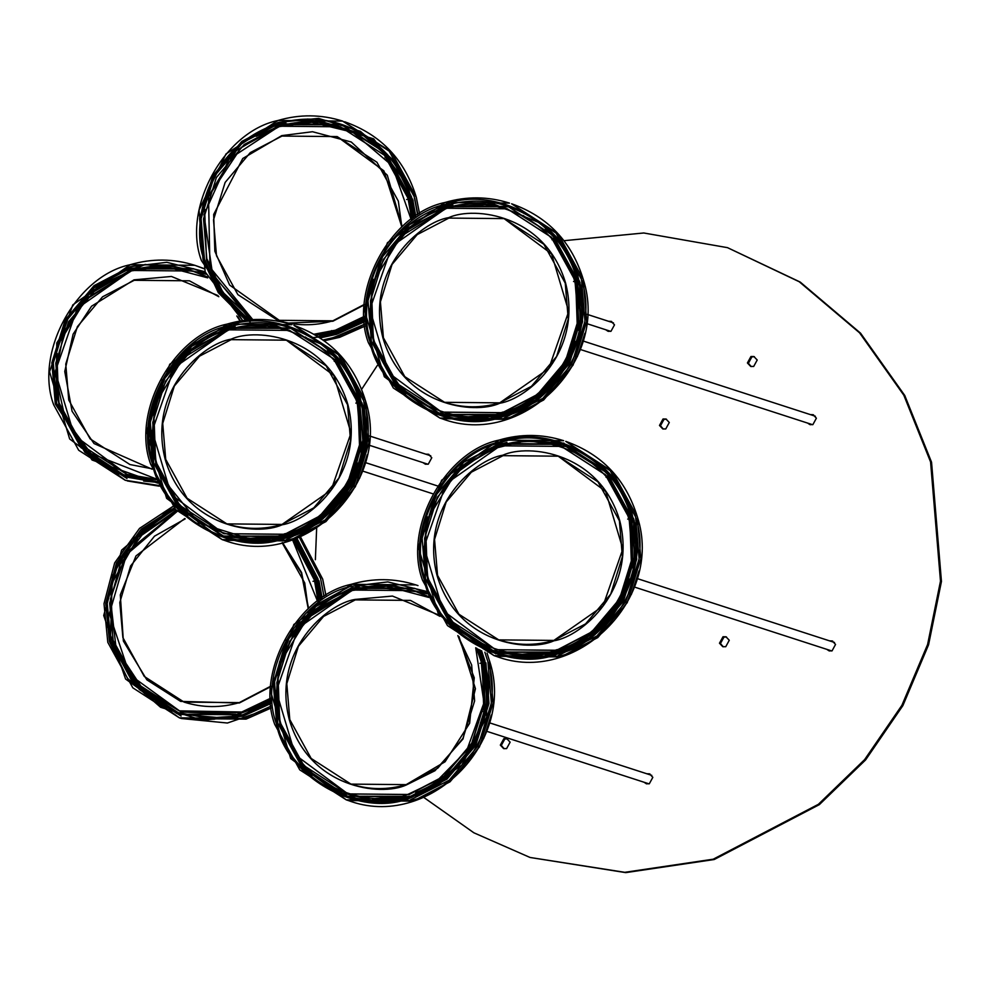 <?xml version="1.0" encoding="UTF-8"?>
<svg xmlns="http://www.w3.org/2000/svg" width="991" height="991" viewBox="0 0 991 991"><rect width="100%" height="100%" fill="white"/><g stroke="black" fill="none" stroke-linecap="round" stroke-linejoin="round"><path stroke-width="1.49" d="M611.695 321.542L609.465 321.58M608.499 321.27L611.212 321.369L614.507 324.837L610.976 331.291L608.003 331.267L605.749 329.755M650.009 774.045L647.792 774.07M646.813 773.76L649.539 773.86L652.834 777.34L649.303 783.782L646.33 783.757L644.076 782.246M813.574 414.895L811.356 414.919M810.378 414.61L813.091 414.709L816.398 418.19L812.868 424.631L809.895 424.606L807.628 423.095M507.305 738.865L504.828 738.976L501.297 745.418L504.122 748.713M500.331 745.108L503.862 738.654L506.835 738.691L510.13 742.16L506.599 748.614L503.626 748.589L500.331 745.108M428.967 454.448L426.737 454.485M425.771 454.163L428.484 454.262L431.779 457.743L428.261 464.197L425.288 464.16L423.021 462.648M754.399 356.723L751.909 356.822L748.391 363.276L751.203 366.571M747.412 362.954L750.943 356.512L753.916 356.537L757.211 360.018L753.68 366.459L750.707 366.435L747.412 362.954M832.737 641.14L830.52 641.177M829.541 640.855L832.254 640.954L835.549 644.435L832.031 650.889L829.058 650.852L826.791 649.34M726.453 636.965L723.975 637.077L720.445 643.518L723.257 646.813M719.478 643.209L722.996 636.755L725.969 636.792L729.265 640.26L725.746 646.714L722.773 646.689L719.478 643.209M666.472 419.205L663.995 419.317L660.464 425.758L663.276 429.053M659.486 425.449L663.016 418.995L665.989 419.032L669.284 422.5L665.766 428.954L662.793 428.93L659.486 425.449M563.966 240.702L643.778 232.984L727.518 247.663L799.254 281.754L859.581 332.852L903.804 395.186L930.574 461.917L940.484 581.16L927.601 644.497L901.909 705.295L864.623 759.626L818.393 804.308L713.235 859.197L624.788 872.315L530.024 857.463L473.859 832.787L423.677 797.346M530.024 857.463L625.767 872.625L714.201 859.519L819.371 804.618L865.589 759.936L902.875 705.617L928.567 644.807L941.45 581.469L931.552 462.24L904.771 395.496L860.547 333.162L800.232 282.076L727.518 247.663M316.525 584.653L316.154 579.921M315.373 559.717L316.649 528.228M361.653 389.302L377.36 365.382M606.715 330.065L608.499 331.39M645.042 782.556L646.826 783.893M808.606 423.405L810.39 424.743M423.999 462.97L425.771 464.296M827.77 649.662L829.541 650.988M347.94 793.94L409.147 794.571L444.203 776.275L472.038 743.262L484.896 701.888L481.589 662.137L476.733 648.312M428.422 596.693L413.767 590.673M152.775 412.875L155.76 400.921L152.775 412.875M223.508 329.83L235.115 326.349L223.508 329.83M359.659 449.864L357.949 402.135L334.871 359.423L359.039 401.727L360.823 401.182M248.407 538.472L278.867 535.995M232.142 536.032L279.115 536.119M357.714 401.305L359.039 401.727M360.006 450.521L361.145 451.921L359.498 403.399L358.172 402.965M297.746 333.434L326.683 351.384L305.265 336.99M292.147 531.932L291.998 532.241C323.797 519.482 345.364 496.664 356.686 463.8L356.066 464.222M291.998 532.241L291.54 532.724L292.407 533.009C325.011 520.225 346.974 496.974 358.308 463.28L356.686 463.8M361.281 402.866L359.498 403.399M361.145 451.921L359.064 451.413M334.227 361.294L335.726 359.708M292.407 533.009L291.825 530.903M356.215 462.76L358.308 463.28M280.8 534.211L281.134 535.437M187.77 515.692L178.727 507.082L187.77 515.692M355.843 403.114L356.537 402.916M358.048 402.47L359.783 401.962M179.297 507.02L179.953 506.537L188.129 514.577L187.485 515.06L179.297 507.02M154.15 412.913L153.308 412.69L156.144 401.343L156.987 401.566M336.135 357.763L335.788 358.346L327.612 350.306L327.959 349.724M223.855 533.715L285.061 534.347L320.118 516.038L347.952 483.038L360.811 441.664L357.516 401.912L333.843 358.891L289.682 330.449M370.461 291.304L373.458 279.351L370.461 291.304M441.206 208.259L452.813 204.765L441.206 208.259M577.357 328.281L575.647 280.552L552.743 238.658M466.104 416.901L496.565 414.424M449.827 414.449L496.813 414.535M575.412 279.735L576.737 280.143L553.424 238.125L552.755 238.422M577.703 328.95L578.843 330.35L577.196 281.828L575.87 281.382M543.043 229.02L522.963 215.419M543.192 229.02L515.444 211.851M509.845 410.361L509.696 410.67C541.495 397.911 563.061 375.094 574.384 342.217L573.764 342.638M509.696 410.67L509.238 411.154L510.105 411.426C542.709 398.642 564.672 375.403 575.994 341.709L574.384 342.217M578.979 281.283L577.196 281.828M578.843 330.35L576.75 329.842M551.925 239.723L553.424 238.125M576.737 280.143L578.521 279.611M510.105 411.426L509.523 409.333M573.913 341.189L575.994 341.709M498.498 412.64L498.832 413.866M405.468 394.121L396.425 385.511L405.468 394.121M572.587 271.584L572.736 272.562M573.541 281.543L574.235 281.345M575.746 280.899L577.48 280.391M579.946 282.41L580.057 283.092M396.995 385.437L397.651 384.954L405.827 393.006L405.17 393.477L396.995 385.437M371.848 291.342L371.006 291.119L373.842 279.772L374.685 279.982M577.703 289.521L576.911 290.313M553.833 236.192L553.486 236.775L545.298 228.723L545.657 228.153M441.552 412.145L502.759 412.764L537.816 394.468L565.65 361.467L578.509 320.081L575.214 280.342L551.541 237.32L507.38 208.878M203.551 209.287L206.537 197.333L203.551 209.287M274.296 126.241L285.891 122.748L274.296 126.241M412.256 218.503L408.503 197.717L385.648 155.835L409.816 198.126L411.612 197.593L393.774 161.88L361.48 133.872L320.824 121.274L281.518 125.101L256.149 136.349M315.051 334.822L329.644 332.406M315.844 335.292L332.171 332.716L329.904 332.518M408.503 197.717L409.816 198.126M413.458 217.661L410.286 199.81L408.961 199.364M348.535 129.833L377.472 147.795L356.042 133.401M342.936 328.343L364.316 317.665M342.787 328.653L342.329 329.136L343.183 329.408L364.378 318.904M412.07 199.265L410.286 199.81M385.004 157.705L386.515 156.107M343.183 329.408L342.613 327.303M331.589 330.622L331.923 331.849M238.558 312.103L229.516 303.494L238.558 312.103M406.632 199.525L407.313 199.327M408.825 198.881L410.571 198.373M413.024 200.393L413.148 201.074M230.085 303.419L230.73 302.936L238.918 310.976L238.261 311.459L230.085 303.419M204.939 209.324L204.084 209.101L206.933 197.754L207.776 197.965M386.924 154.175L386.577 154.757L378.389 146.705L378.735 146.135M314.915 334.747L335.85 330.746L364.292 317.269M411.847 218.788L408.292 198.324L384.632 155.302L340.47 126.86M55.806 353.514L58.791 341.561L55.806 353.514M126.538 270.469L138.145 266.975L126.538 270.469M151.437 479.111L155.983 479.347L126.885 474.355M135.172 476.659L156.157 479.731M207.28 276.898L200.789 274.061M90.813 456.331L81.758 447.721L90.813 456.331M82.327 447.647L82.984 447.164L91.172 455.203L90.515 455.687L82.327 447.647M57.181 353.552L56.338 353.329L59.175 341.982L60.03 342.192M207.379 277.108L192.725 271.088M109.939 591.082L112.924 579.128L109.939 591.082M318.631 600.311L314.89 579.512L293.361 539.5M181.787 712.021L236.031 714.201M189.306 714.238L236.279 714.325M314.89 579.512L316.203 579.933L294.092 539.24M319.845 599.456L316.662 581.606L315.349 581.172M249.311 710.138L270.692 699.46M249.175 710.448L248.716 710.931L249.571 711.216L270.766 700.711M318.458 581.073L316.662 581.606M316.203 579.933L317.987 579.388L295.975 538.534M249.571 711.216L248.989 709.11M237.976 712.418L238.311 713.644M144.946 693.898L135.903 685.289L144.946 693.898M313.007 581.321L313.701 581.122M315.212 580.676L316.947 580.181M136.461 685.227L137.117 684.744L145.305 692.783L144.649 693.266L136.461 685.227M111.314 591.119L110.472 590.909L113.308 579.549L114.163 579.772M181.019 711.922L242.238 712.554L270.679 699.076M318.235 600.596L314.68 580.119L293.187 539.562M276.848 673.1L279.834 661.146L276.848 673.1M347.593 590.054L359.188 586.573L347.593 590.054M483.744 710.089L482.258 663.19L477.179 648.548M372.492 798.696L402.941 796.219M356.215 796.256L403.201 796.343M481.799 661.53L483.113 661.951L478.641 649.291M484.091 710.745L485.218 712.157L483.583 663.623L482.258 663.19M428.335 596.495L421.832 593.659M416.232 792.156L416.084 792.466C447.882 779.706 469.437 756.901 480.771 724.025L480.14 724.446M416.084 792.466L415.625 792.949L416.48 793.234C449.096 780.45 471.059 757.198 482.382 723.504L480.771 724.025M485.367 663.09L483.583 663.623M485.218 712.157L483.137 711.637M483.113 661.951L484.909 661.406M416.48 793.234L415.91 791.128M480.301 722.996L482.382 723.504M404.885 794.435L405.22 795.662M311.855 775.916L302.812 767.319L311.855 775.916M478.963 653.391L479.124 654.357M479.929 663.338L480.61 663.14M482.121 662.706L483.868 662.199M303.382 767.245L304.026 766.761L312.215 774.801L311.558 775.284L303.382 767.245M278.236 673.137L277.381 672.926L280.23 661.567L281.072 661.79M424.594 528.872L427.592 516.918L424.594 528.872M495.339 445.826L506.946 442.345L495.339 445.826M631.49 565.861L629.78 518.132L606.876 476.237M520.238 654.469L550.699 651.991M503.973 652.028L550.946 652.115M629.545 517.302L630.871 517.723L607.557 475.705L606.888 476.002M631.837 566.518L632.976 567.93L631.329 519.395L630.003 518.962M569.577 449.431L598.514 467.38L584.195 456.987M563.978 647.928L563.829 648.238C595.628 635.479 617.195 612.673 628.517 579.797L627.898 580.218M563.829 648.238L563.371 648.721L564.238 649.006C596.842 636.222 618.805 612.971 630.14 579.277L628.517 579.797M633.113 518.863L631.329 519.395M632.976 567.93L630.895 567.409M606.058 477.29L607.557 475.705M630.871 517.723L632.654 517.178M564.238 649.006L563.656 646.9M628.046 578.769L630.14 579.277M552.631 650.207L552.966 651.434M459.601 631.688L450.558 623.091L459.601 631.688M627.675 519.111L628.368 518.912M629.88 518.479L631.614 517.971M634.079 519.99L634.19 520.659M451.128 623.017L451.785 622.534L459.96 630.573L459.316 631.056L451.128 623.017M425.981 528.909L425.139 528.698L427.976 517.339L428.818 517.562M607.966 473.76L607.619 474.342L599.444 466.303L599.79 465.72M495.686 649.712L556.892 650.344L591.949 632.047L619.784 599.035L632.642 557.66L629.347 517.909L605.674 474.887L561.513 446.445M406.161 784.649L437.849 768.112L462.995 738.283L474.627 700.885L471.642 664.961L457.842 635.565L474.255 677.807L469.635 723.294L445.07 761.782L406.149 784.649L350.963 784.116L311.174 758.462L289.793 719.577L286.808 683.654L298.427 646.256L323.586 616.427L355.274 599.889L410.46 600.41L439.868 616.315L410.46 600.41M439.001 615.114L392.473 596.062L355.063 599.431C327.315 603.73 271.608 650.604 289.285 719.664C309.452 787.981 380.494 796.789 406.186 785.033L434.999 770.713L463.02 738.939L475.445 688.733L458.907 636.445M475.705 647.755L483.992 702.706L466.749 750.497L437.65 780.165L408.664 794.026C380.482 806.922 302.552 797.26 280.428 722.328C261.042 646.566 322.149 595.157 352.585 590.438L386.304 586.177L428.756 597.424M428.446 596.755L413.631 590.636L352.561 590.054L317.492 608.363L289.669 641.363L276.811 682.737L280.106 722.476L303.779 765.498L347.804 793.902L408.874 794.485L443.918 776.176L471.753 743.176L484.611 701.801L481.316 662.05L476.436 648.151M359.696 478.083L367.116 455.154M153.679 462.958L150.298 422.29L163.453 379.949L191.932 346.181L227.794 327.451L290.301 328.033L335.342 357.094L359.56 401.107L362.941 441.775L349.786 484.116L321.307 517.897L285.433 536.626L222.938 536.032L177.897 506.971L153.679 462.958M359.82 400.983C355.521 369.036 304.46 305.538 227.62 327.067C151.573 351.471 140.648 433.587 153.258 463.045C157.569 494.98 208.618 558.478 285.458 536.949C361.504 512.545 372.43 430.428 359.82 400.983M320.935 343.976L275.857 325.581L230.73 328.69L182.79 358.234M223.954 536.354L179.594 507.256L155.711 463.615L153.84 412.838M156.689 401.479L185.552 354.208L229.416 328.232L291.317 328.368M286.349 539.637L325.11 519.978L353.96 485.751L367.277 442.866L363.858 401.665M365.493 400.884L368.986 442.903L355.385 486.668L325.965 521.576L288.889 540.925L224.3 540.318L222.207 539.637L166.624 498.337L146.519 431.097L169.734 364.279L227.174 324.069C248.865 317.715 270.419 317.913 291.812 324.689L227.224 324.069C173.264 335.057 131.134 412.07 150.632 464.122L175.655 509.609L222.195 539.637L286.795 540.244C340.755 529.268 382.885 452.243 363.387 400.203L338.365 354.704L293.918 325.37L340.458 355.385L365.493 400.884M227.348 326.051C277.629 305.823 351.037 346.862 360.823 400.674C379.937 451.698 338.637 527.2 285.742 537.964C235.449 558.206 162.041 517.166 152.255 463.342C133.153 412.318 174.441 336.816 227.348 326.051M161.099 476.597L198.832 523.025L256.979 541.074M224.969 536.688C301.462 565.725 387.097 481.812 361.839 402.619L364.886 443.212L351.508 485.355L322.93 518.875L287.068 537.407L240.627 540.454M152.725 464.804L149.17 423.405L162.19 380.172L190.78 345.289L227.187 325.42M231.188 339.653L286.387 340.186L326.163 365.852L347.556 404.737L350.541 440.661L338.922 478.058L313.763 507.887L282.076 524.425L226.889 523.892L187.101 498.225L165.708 459.341L162.722 423.417L174.342 386.019L199.501 356.19L231.188 339.653M282.101 524.809C309.849 520.51 365.555 473.636 347.878 404.576C327.711 336.271 256.669 327.451 230.977 339.207C203.242 343.505 147.535 390.38 165.2 459.44C185.367 527.757 256.409 536.565 282.101 524.809M228.5 330.214C256.681 317.318 334.611 326.993 356.735 401.925C376.122 477.674 315.014 529.095 284.578 533.802C256.396 546.698 178.467 537.035 156.355 462.103C136.969 386.341 198.064 334.921 228.5 330.214M284.789 534.248L319.845 515.952L347.68 482.951L360.538 441.577L357.231 401.826L333.571 358.804L289.545 330.399L228.475 329.83L193.406 348.138L165.584 381.139L152.725 422.513L156.033 462.252L179.693 505.274L223.718 533.678L284.789 534.248M577.394 356.5L584.814 333.583M371.377 341.387L367.995 300.719L381.151 258.378L409.63 224.598L445.492 205.868L507.999 206.462L553.028 235.499L577.245 279.499L580.639 320.204L567.484 362.545L539.005 396.313L503.131 415.043L440.636 414.449L395.595 385.4L371.377 341.387M577.518 279.4C573.219 247.465 522.158 183.967 445.318 205.496C369.271 229.9 358.346 312.016 370.956 341.461C380.742 394.839 453.234 435.371 503.155 415.365C555.617 404.613 596.396 330.053 577.518 279.4M538.67 222.43L493.58 203.997L448.428 207.119L400.488 236.663M371.241 326.968L374.251 341.883M441.652 414.783L397.28 385.685L373.409 342.044L371.538 291.255M374.375 279.908L403.25 232.637L447.114 206.661L509.015 206.797M504.047 418.066L542.808 398.394L571.658 364.18L584.975 321.282L581.556 280.081M511.616 203.787L558.156 233.814L583.191 279.301L586.684 321.332L573.083 365.097L543.65 399.992L506.587 419.354L441.998 418.735L439.893 418.066L393.353 388.038L368.318 342.552C348.832 290.499 390.95 213.486 444.922 202.498C466.563 196.131 488.105 196.342 509.51 203.105L444.922 202.498L387.431 242.708L364.217 309.526L384.322 376.753L439.893 418.066L504.493 418.673C558.453 407.685 600.583 330.672 581.085 278.62L556.062 233.133L511.616 203.787C547.949 216.695 571.819 241.878 583.241 279.338C610.122 361.319 521.464 448.886 441.998 418.735M445.046 204.48C495.327 184.239 568.735 225.279 578.521 279.103C597.635 330.127 556.335 405.616 503.44 416.381C453.147 436.622 379.739 395.582 369.953 341.759C350.851 290.747 392.139 215.245 445.046 204.48M378.785 354.989L402.284 389.736M405.79 393.031L438.257 412.789L474.677 419.503M490.855 418.289L509.956 413.482M579.512 281.035L582.584 321.641L569.206 363.784L540.628 397.304L504.753 415.824L458.325 418.871M448.886 218.082L504.085 218.602L543.861 244.269L565.254 283.153L568.239 319.077L556.62 356.475L531.461 386.304L499.774 402.841L444.587 402.321L404.799 376.654L383.406 337.77L380.42 301.846L392.04 264.448L417.199 234.619L448.886 218.082M499.798 403.238C527.546 398.939 583.253 352.065 565.576 283.005C545.409 214.688 474.367 205.88 448.675 217.636C420.927 221.922 365.221 268.809 382.898 337.869C403.064 406.174 474.107 414.994 499.798 403.238M446.198 208.643C474.379 195.747 552.309 205.41 574.433 280.342C593.82 356.103 532.712 407.524 502.276 412.231C474.094 425.127 396.165 415.452 374.053 340.52C354.667 264.77 415.762 213.35 446.198 208.643M507.516 208.915L507.243 208.828C486.99 202.437 466.625 202.238 446.161 208.246L411.104 226.555L383.282 259.568L370.423 300.942L373.731 340.681L397.391 383.703L441.416 412.095L502.487 412.677L537.543 394.381L565.378 361.381L578.236 319.994L574.929 280.255L551.269 237.233L507.243 208.828L446.173 208.246M247.973 319.969L219.977 292.481L204.468 259.369L201.086 218.701L214.229 176.361L242.708 142.58L278.582 123.85L341.077 124.445L386.106 153.481L410.336 197.482M410.608 197.382C406.298 165.447 355.249 101.937 278.409 123.479C202.362 147.882 191.436 229.999 204.047 259.444L219.519 292.543L247.378 320.031M248.902 319.87L221.65 292.618L206.5 260.026L204.629 209.237M207.466 197.89L236.341 150.62L280.205 124.643L342.093 124.779M337.138 336.048L364.799 324.094M417.892 214.737L414.634 198.064M417.632 214.898L414.176 196.602L389.141 151.115L342.601 121.088L391.247 151.796L416.27 197.283L419.527 213.734M365.022 326.089L339.678 337.336L324.168 340.793L365.035 326.126M364.812 324.243L337.572 336.655L323.016 339.963M242.721 320.613L201.408 260.522C181.923 208.482 224.04 131.456 278.013 120.481L342.601 121.088C321.195 114.324 299.654 114.114 277.951 120.481L226.01 153.939L199.018 210.166L205.211 272.005L242.721 320.613M245.743 320.204L218.305 292.642L203.044 259.741L199.612 218.54L212.941 175.655L241.792 141.44L278.124 122.463L318.569 118.375L360.414 131.345L393.538 160.282L411.612 197.085L415.142 216.509M364.552 321.357L336.519 334.363L320.056 337.931M211.888 272.996L250.128 319.771M318.532 336.952L343.035 331.465M415.762 216.1L412.628 199.03L415.749 216.112M319.436 337.535L364.577 321.716L337.844 333.806L319.424 337.522M410.336 197.519L413.891 217.351L410.336 197.506C399.336 161.322 376.246 136.969 341.077 124.445M364.44 319.833L336.222 333.026L318.247 336.767L364.44 319.82M248.555 320.811L250.128 321.827M312.4 337.634L317.789 337.151M318.681 337.051L364.465 320.167M307.681 118.994L373.694 138.851L413.185 193.233M277.666 320.304C295.962 326.076 314.358 326.262 332.852 320.824L364.453 304.361L332.865 320.824L277.666 320.304L237.877 294.637L216.496 255.752L213.511 219.829L225.13 182.431L250.289 152.602L281.977 136.064L337.163 136.585L376.952 162.251L398.345 201.136L401.838 226.902M286.659 323.153L332.889 321.22L364.415 304.832M402.173 226.592L387.283 175.172L351.26 142.01L312.524 131.729L281.766 135.618L242.783 158.473L213.684 214.44L214.849 251.268L229.627 285.061L281.506 321.902M252.767 319.598L209.943 267.223L208.506 196.689L241.271 147.386L279.289 126.625L311.868 122.314L352.883 132.323L392.151 165.695L411.104 219.333M364.254 316.402L335.367 330.214L314.023 334.227M314.742 334.648L335.577 330.66L364.279 317.009M411.599 218.974L408.019 198.237L384.359 155.203L340.334 126.811L279.264 126.229C299.716 120.221 320.081 120.419 340.334 126.811L340.607 126.898M279.239 126.241L244.195 144.537L216.372 177.538L203.514 218.912L206.809 258.663L222.864 292.295L252.048 319.635L212.644 274.693L204.022 214.713L228.971 159.217L279.251 126.229M125.968 476.659L157.061 481.725L125.968 476.659L80.928 447.61L56.71 403.597L53.328 362.929L66.484 320.589L94.963 286.808L130.837 268.078L193.332 268.672L205.88 273.652L193.332 268.672M205.682 273.169L145.12 264.436L91.89 288.765L56.772 342.96L56.289 403.671L84.941 452.33L115.786 473.178L157.222 482.072M206.14 274.272L169.027 265.192L133.76 269.329L85.821 298.873M56.586 389.178L58.159 398.283M126.997 476.993L82.625 447.895L58.754 404.254L56.871 353.465M59.72 342.118L88.595 294.847L132.46 268.871L194.347 269.007M85.028 451.859L126.972 478.48M127.331 480.945L159.266 486.185L125.238 480.276L78.685 450.248L53.663 404.762C34.165 352.709 76.295 275.684 130.255 264.708L194.843 265.315L203.973 268.734M158.907 485.503L125.238 480.263L69.655 438.963L49.55 371.736L72.764 304.918L130.205 264.708C151.896 258.341 173.45 258.552 194.843 265.315L203.898 268.511M157.73 483.125L92.039 460.01L55.298 403.969L51.866 362.768L65.195 319.882L94.046 285.668L130.378 266.69L166.785 262.305L205.149 271.745M64.118 417.186L87.629 451.946M91.135 455.241L122.141 474.429L157.036 481.663M128.012 477.328L157.358 482.357L143.658 481.081M129.92 464.531L151.982 468.793L129.92 464.531L90.131 438.864L68.738 399.98L65.765 364.056L77.385 326.658L102.544 296.829L134.219 280.292L189.417 280.812L218.825 296.718L189.417 280.812M236.799 315.98L240.095 321.022L236.787 315.968M240.491 320.96L237.852 316.835M218.008 295.566L171.443 276.464L134.008 279.846L91.568 306.207L73.111 334.153L64.762 371.514L72.07 411.265L94.021 443.547L152.156 469.214M155.736 478.764L90.986 453.469L65.22 418.759L55.533 374.648L63.858 332.456L84.136 300.682L131.53 270.853L165.274 266.579L207.751 277.864M207.404 277.17L192.576 271.038L131.518 270.456C151.97 264.448 172.323 264.647 192.576 271.038L192.861 271.125M155.934 479.235L126.749 474.305L82.736 445.913L59.064 402.891L55.769 363.14L68.614 321.765L96.449 288.765L131.493 270.469L77.248 308.387L55.223 371.588L74.214 435.247L127.021 474.392M180.102 714.238L226.716 718.302L270.816 701.628L242.609 714.833L180.102 714.238L135.061 685.19L110.843 641.165L107.214 603.383L117.855 563.545L142.481 530.061L175.184 509.114M295.504 538.732L316.724 579.314L320.279 599.159L316.711 579.314L295.504 538.732M320.551 598.973L316.996 579.19L295.814 538.596M174.899 508.792L134.491 537.63L112.305 576.068L110.422 641.251L133.624 684.186L176.708 713.458L226.543 718.661L270.84 701.975M176.794 510.861L139.954 536.453M181.13 714.561L136.758 685.462L112.887 641.834L111.004 591.045M113.854 579.685L138.331 536.924L176.187 510.204M139.174 689.439L181.105 716.047M300.422 536.775L322.657 579.091L325.903 595.541M271.41 707.896L246.065 719.132L181.464 718.525L179.371 717.843L132.819 687.816L107.796 642.329L104.005 603.692L114.659 562.9L139.545 528.376L172.868 506.451L121.62 550.129L103.708 615.498L125.572 679.021L179.371 717.843L243.959 718.45L271.2 706.05M299.282 537.258L320.564 578.41L324.02 596.693M296.866 538.212L317.987 578.88L321.53 598.304M270.939 703.164L242.906 716.171L202.474 720.259L160.616 707.289L127.492 678.352L109.431 641.549L105.727 603.395L116.405 563.161L141.168 529.256L174.156 507.962M118.251 654.766L141.763 689.513M145.268 692.808L177.723 712.566L214.143 719.28M230.333 718.066L249.422 713.26M318.991 580.813L322.137 597.907L319.003 580.825M270.964 703.511L244.232 715.613L197.804 718.661M282.113 542.746L304.733 582.943L308.226 608.709L301.425 573.071L282.113 542.746M270.828 686.168L239.252 702.631L270.828 686.156M184.76 518.504L135.965 555.939L120.295 594.873L123.367 641.028L146.854 679.838L180.647 701.393L239.277 703.015L270.803 686.639M308.56 608.4L301.598 572.55L282.559 542.634M292.543 539.785L317.492 601.141M270.642 698.209L241.754 712.009L179.185 710.857L142.741 688.869L116.145 648.498L110.422 599.047L125.238 555.691L177.253 511.344M181.167 711.972L136.869 683.48L113.197 640.459L109.667 603.271L120.295 564.102L144.711 531.337L176.98 511.059L127.356 551.677L109.344 613.838L129.685 674.698L180.882 711.885L241.953 712.455L270.667 698.804M317.975 600.781L314.407 580.032L293.039 539.612M239.227 702.631L184.053 702.099L144.265 676.432L122.872 637.547L119.8 602.565L130.589 565.96L154.497 536.181L185.193 518.875M483.781 738.307L491.202 715.391M347.023 796.256C403.238 809.746 446.284 790.954 476.175 739.868C488.229 714.437 490.718 688.262 483.633 661.331L479.78 649.861L483.633 661.307L487.015 702L473.871 744.34L445.393 778.121L409.518 796.851L347.011 796.256L301.982 767.207L277.765 723.182L274.383 682.514L287.526 640.174L316.005 606.405L351.879 587.675L414.374 588.27L426.923 593.25L414.374 588.27M426.725 592.754L358.185 585.57L298.031 623.649L274.358 678.946L277.344 723.269C287.13 776.647 359.622 817.166 409.543 797.173C462.004 786.408 502.784 711.848 483.905 661.208L480.177 650.059M427.183 593.869L390.07 584.789L354.815 588.914L306.876 618.471M277.629 708.763L280.639 723.69M348.039 796.578L303.667 767.48L279.796 723.851L277.914 673.062M280.763 661.715L309.638 614.432L353.502 588.456L415.39 588.604M410.435 799.861L449.183 780.202L478.034 745.988L491.363 703.09L487.931 661.889M487.039 653.094L489.566 661.108L493.06 703.139L479.471 746.892L450.038 781.8L412.974 801.149L348.374 800.542L346.28 799.861L299.74 769.834L274.705 724.347C255.22 672.307 297.337 595.281 351.31 584.306L415.898 584.913C394.492 578.137 372.95 577.939 351.248 584.294L293.807 624.503L270.593 691.322L290.697 758.561L346.28 799.861L410.869 800.468C464.841 789.493 506.958 712.467 487.473 660.427L484.859 652.189M481.564 650.715L484.909 660.91L488.328 702.111L475.011 744.997L446.161 779.211L409.816 798.189C359.535 818.43 286.126 777.39 276.34 723.566C257.226 672.542 298.526 597.053 351.421 586.288L387.815 581.903L426.155 591.317M285.185 736.821L305.81 768.62L338.067 791.834L376.047 801.174L412.07 796.69L416.331 795.278M485.9 662.83L488.972 703.437L475.581 745.579L447.003 779.112L411.141 797.631L364.713 800.678L417.545 795.513L461.856 765.114L486.68 716.927L485.912 662.843M276.811 725.028L273.243 683.629L286.275 640.409L314.853 605.526L351.272 585.644M417.991 585.594L415.898 584.913M631.527 594.08L638.947 571.15M425.511 578.955L422.129 538.286L435.284 495.946L463.763 462.178L499.625 443.448L562.132 444.03L607.173 473.091L631.391 517.104L634.773 557.772L621.617 600.112L593.138 633.893L557.264 652.623L494.769 652.028L449.728 622.98L425.511 578.955M631.651 516.98C621.865 463.602 549.373 423.07 499.452 443.076C446.991 453.828 406.211 528.389 425.089 579.041C434.876 632.419 507.367 672.939 557.289 652.945C609.762 642.18 650.53 567.62 631.651 516.98M605.055 470.366L568.413 446.941L526.655 440.549L488.613 449.889L454.621 474.243M495.785 652.351L451.425 623.252L427.542 579.624L425.672 528.835M428.521 517.475L457.384 470.205L501.248 444.228L563.148 444.377M453.828 627.229L495.773 653.837M558.181 655.633L596.941 635.974L625.792 601.76L639.108 558.862L635.689 517.661M565.75 441.367L612.289 471.394L637.324 516.881L640.818 558.912L627.216 602.664L597.796 637.572L560.72 656.922L496.132 656.315L494.038 655.633L447.486 625.606L422.463 580.119C402.965 528.067 445.095 451.054 499.055 440.078C520.696 433.711 542.25 433.909 563.644 440.685L499.055 440.078L441.565 480.276L418.351 547.094L438.456 614.333L494.038 655.633L558.627 656.24C612.587 645.265 654.717 568.239 635.219 516.2L610.196 470.713L565.75 441.367C602.082 454.262 625.953 479.446 637.374 516.918C664.255 598.898 575.598 686.466 496.132 656.315M499.179 442.06C549.46 421.819 622.868 462.859 632.654 516.683C651.768 567.694 610.468 643.196 557.574 653.961C507.281 674.202 433.872 633.162 424.086 579.339C404.985 528.314 446.272 452.825 499.179 442.06M432.918 592.556L456.417 627.303M459.935 630.598L492.391 650.356L528.81 657.07M544.988 655.856L564.09 651.05M633.658 518.603L636.717 559.209L623.339 601.351L594.761 634.884L558.899 653.403L512.458 656.451L565.304 651.285L609.601 620.874L634.426 572.699L633.67 518.615M564.003 443.15L514.428 440.128M503.019 455.662L558.218 456.182L597.994 481.849L619.387 520.733L622.373 556.657L610.753 594.055L585.594 623.884L553.907 640.421L498.721 639.889L458.932 614.234L437.539 575.337L434.554 539.426L446.173 502.028L471.332 472.199L503.019 455.662M553.932 640.805C581.68 636.519 637.386 589.645 619.709 520.572C599.543 452.268 528.5 443.448 502.809 455.203C475.073 459.502 419.366 506.376 437.031 575.437C457.198 643.754 528.24 652.561 553.932 640.805M500.331 446.21C528.513 433.327 606.442 442.989 628.567 517.921C647.953 593.671 586.845 645.091 556.409 649.799C528.228 662.694 450.298 653.032 428.186 578.1C408.8 502.338 469.895 450.917 500.331 446.21M495.822 649.762L451.524 621.27L427.864 578.249L424.557 538.509L437.415 497.135L465.237 464.135L500.294 445.826L446.049 483.757L424.024 546.958L443.002 610.605L495.55 649.675L556.62 650.257L591.677 631.948L619.511 598.948L632.369 557.574L629.062 517.822L605.402 474.8L561.377 446.408L500.306 445.826M432.794 493.778L363.511 471.344M437.551 485.949L366.261 462.859M812.608 424.705L581.209 349.761M815.358 416.22L583.959 341.276M610.716 331.366L586.486 323.512M613.466 322.88L587.229 314.382M428.001 464.259L368.788 445.083M430.751 455.773L369.532 435.953M649.043 783.856L487.584 731.569M651.793 775.371L490.334 723.083M831.771 650.951L635.342 587.341M834.521 642.465L638.093 578.855M348.076 793.989L295.256 754.832L276.266 691.185L298.303 627.984L352.548 590.054C373.012 584.046 393.377 584.232 413.631 590.636L413.904 590.723M406.149 784.649C387.654 790.075 369.259 789.901 350.963 784.116M367.178 454.894L359.584 478.331M222.938 536.032L260.435 540.95L297.449 532.204L329.334 510.873L352.09 479.644L363.202 438.765L359.547 401.107C348.547 364.911 325.469 340.557 290.301 328.033M293.918 325.37C330.251 338.265 354.121 363.449 365.543 400.921C392.424 482.89 303.766 570.469 224.3 540.318M226.889 523.892C245.186 529.677 263.581 529.851 282.063 524.425L331.093 490.149L351.012 433.017L333.856 375.49L286.387 340.186M223.991 533.765L171.17 494.608L152.193 430.961L174.218 367.748L228.463 329.83C248.939 323.809 269.292 324.007 289.545 330.399L289.83 330.499M584.876 333.31L577.282 356.76M440.636 414.461L478.133 419.379L515.147 410.633L547.032 389.302L569.788 358.073L580.887 317.194L577.245 279.524C566.245 243.34 543.167 218.986 507.999 206.462M579.537 281.048L580.292 335.119L555.468 383.306L511.17 413.718L458.3 418.871M444.587 402.321C462.884 408.106 481.279 408.28 499.761 402.841L548.791 368.565L568.71 311.447L551.553 253.907L504.085 218.602M446.161 208.246L391.916 246.177L369.878 309.378L388.868 373.037L441.689 412.182M344.695 121.769C381.027 134.677 404.91 159.861 416.319 197.32L419.565 213.709M366.806 302.441L367.438 301.896M401.727 231.485L401.789 229.639M401.826 226.914L383.926 170.873L337.163 136.585M300.434 536.775L322.707 579.128L325.952 595.504M271.41 707.921L227.422 723.021L181.464 718.525M270.964 703.523L235.61 717.781L197.779 718.661M273.194 684.236L273.826 683.703M308.114 613.28L308.176 611.435M239.24 702.631C220.745 708.057 202.35 707.884 184.053 702.099M491.251 715.118L483.67 738.555M489.616 661.146C516.509 743.126 427.852 830.693 348.374 800.542M639.009 570.89L631.416 594.327M494.769 652.028L532.266 656.959L569.28 648.201L601.165 626.869L623.921 595.641L635.033 554.762L631.378 517.104C620.378 480.92 597.3 456.554 562.132 444.03M498.721 639.889C517.017 645.674 535.413 645.847 553.895 640.421L602.924 606.145L622.844 549.014L605.687 491.486L558.218 456.182M500.294 445.826C520.77 439.818 541.123 440.004 561.377 446.408L561.662 446.495"/></g></svg>
